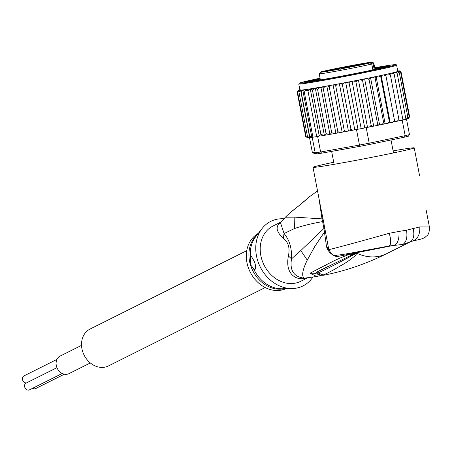 <?xml version="1.0" encoding="UTF-8"?>
<svg xmlns="http://www.w3.org/2000/svg" width="452" height="452" viewBox="0 0 452 452"><rect width="100%" height="100%" fill="white"/><g stroke="black" fill="none" stroke-linecap="round" stroke-linejoin="round"><path stroke-width="0.68" d="M81.529 345.373L60.167 356.063A9.825 8.108 63.4 0 0 56.884 367.516A9.825 8.108 63.4 0 0 67.32 374.211A9.825 8.108 63.4 0 0 68.958 373.64L90.327 362.95M64.359 374.205L35.663 388.562A3.78 3.119 -116.6 0 1 32.663 388.262M26.465 382.912A3.78 3.119 -116.6 0 1 22.6 379.912A3.78 3.119 -116.6 0 1 23.996 375.889L56.952 359.402M62.223 373.476L29.493 389.85A3.78 3.119 -116.6 0 1 24.719 387.115A3.78 3.119 -116.6 0 1 26.114 383.087L56.946 367.668M265.194 287.545L108.52 365.911A20.617 17.006 -116.6 0 1 82.479 350.989A20.617 17.006 -116.6 0 1 90.078 329.039L246.752 250.668M372.906 69.907L371.77 63.981L370.16 62.884L365.967 63.653L370.16 62.884L371.713 63.998L371.228 64.065L371.713 63.998A27.832 0.695 -10.9 0 1 361.741 66.224A27.832 0.695 -10.9 0 1 333.717 71.631A27.832 0.695 -10.9 0 1 319.197 73.789L320.632 71.992C325.745 70.444 348.481 65.975 362.301 63.596L372.606 62.167L373.861 63.274M355.667 65.235L365.86 63.207L355.667 65.235M352.566 66.235L361.227 64.698L352.566 66.235M327.627 71.094L337.819 69.066L327.627 71.094M333.785 69.111L342.452 67.574L333.785 69.111M367.668 62.89L366.487 63.269L367.685 62.986M367.148 63.483L361.899 64.568L367.148 63.483M322.999 71.715L326.943 71.004L323.005 71.749M326.598 70.71L330.406 69.885L326.598 70.71M348.594 67.082A0.689 0.672 -107.9 0 0 348.509 67.099L357.069 65.308M321.903 71.868L333.655 69.676L339.322 68.811L336.989 69.563L346.26 67.834L336.989 69.563M352.56 66.111L346.95 67.162L347.029 67.58M367.877 63.308L353.221 65.591L355.554 64.839L321.864 71.874M343.955 67.32A0.689 0.672 72.1 0 1 344.746 67.868L346.95 67.162L346.288 66.568M324.14 71.45L323.7 71.286M374.228 69.625L373.053 63.478L372.245 62.93L372.256 62.212L370.555 62.529L370.499 62.868M373.053 63.478L373.866 63.308L372.256 62.212A26.459 0.661 169.1 0 0 348.656 66.071A26.459 0.661 169.1 0 0 320.79 71.953A26.459 0.661 169.1 0 0 338.576 69.314A26.459 0.661 169.1 0 0 370.16 62.884M329.384 70.1L326.802 70.665L329.389 70.116M320.089 78.422A41.917 1.045 -10.9 0 0 306.416 81.863A41.917 1.045 -10.9 0 0 313.36 81.094A41.917 1.045 -10.9 0 0 370.476 70.439A41.917 1.045 -10.9 0 0 388.726 66.082A41.917 1.045 -10.9 0 0 381.776 66.8A41.917 1.045 -10.9 0 0 374.753 67.936M318.57 136.323L317.637 136.487A52.912 1.322 169.1 0 1 316.722 136.634L318.57 136.323L318.496 135.956L319.253 135.945L320.948 134.555L324.355 135.301L326.067 133.69L329.932 134.368L320.875 87.14L317.524 89.163L315.315 88.157L312.411 90.027L310.292 89.225L307.925 90.756L306.066 90.49L304.139 91.332L302.829 90.372L301.128 91.756L300.642 90.4L298.936 92.01L299.151 90.468A51.539 1.288 169.1 0 1 298.45 90.473L299.077 90.321L298.286 90.44L297.15 92.005L305.693 136.532L307.343 137.668M309.501 137.589L312.315 152.267L313.942 153.364L316.779 153.923L315.191 152.838A52.912 1.322 -10.9 0 0 317.711 152.46A52.912 1.322 -10.9 0 0 320.615 152.008L321.734 153.16L360.058 146.307L359.47 145.058A52.912 1.322 -10.9 0 0 369.194 143.177L368.945 144.589L404.427 137.176L405.167 135.656A52.912 1.322 -10.9 0 0 409.472 134.606L408.359 136.216A51.539 1.288 -10.9 0 1 404.427 137.176M317.637 136.487L320.615 152.008L359.47 145.058L356.492 129.538L352.944 130.17L357.973 129.255A52.912 1.322 169.1 0 1 356.492 129.538M316.722 136.634A52.912 1.322 169.1 0 1 314.739 136.945A52.912 1.322 169.1 0 1 312.937 137.216A52.912 1.322 169.1 0 1 312.213 137.318L316.722 136.634L307.925 90.756M316.779 153.923A51.539 1.288 -10.9 0 0 321.734 153.16M366.216 127.656A52.912 1.322 169.1 0 1 364.753 127.944L369.499 126.972L366.216 127.656L369.194 143.177L405.167 135.656L402.195 120.142L398.969 120.814M360.058 146.307A51.539 1.288 -10.9 0 0 368.945 144.589M312.315 152.267L315.191 152.838L312.213 137.318M405.924 119.102L406.495 119.091A52.912 1.322 169.1 0 1 405.947 119.232A52.912 1.322 169.1 0 1 402.947 119.961A52.912 1.322 169.1 0 1 402.195 120.142M406.495 119.091L409.472 134.606M364.753 127.944A52.912 1.322 169.1 0 1 357.973 129.255L364.753 127.944L355.956 82.066L354.136 80.987L352.114 81.332L350.306 81.722L349.17 83.377L347.52 82.258L343.689 82.987L342.39 84.665L340.927 83.507L337.164 84.208L335.723 85.908L344.26 130.436L346.221 131.436L352.944 130.17M318.496 135.956L320.756 135.933A51.539 1.288 -10.9 0 0 329.299 134.487M329.502 134.447L320.756 135.933M308.281 137.702L311.999 137.272L312.078 136.933L311.987 137.272A51.539 1.288 -10.9 0 1 308.366 137.685L307.473 136.538L309.682 137.549L300.642 90.4M312.146 137.306L312.078 136.933L311.784 137.086L302.829 90.372M399.805 70.936L398.647 71.066L399.432 70.947L401.088 72.083L399.455 71.037L398.009 71.359L399.229 71.167L400.647 72.343L398.85 71.32L396.862 71.738L398.11 71.557L399.331 72.766L407.868 117.294L406.444 118.995L407.263 118.763M407.868 117.294L407.167 118.786M402.924 119.842L405.947 119.232L397.15 73.348L395.093 72.365L392.765 72.84L393.404 72.778L394.15 74.083L402.947 119.961L399.009 120.746M397.246 121.209L398.946 120.825L398.918 119.481L397.246 121.209L394.737 121.701L385.68 74.473L394.737 121.701M369.499 126.972L371.16 125.283L372.408 126.396L376.041 125.673L377.595 123.995L378.618 125.147L382.053 124.447L383.686 122.746L384.466 123.95L387.658 123.283L389.336 121.565L389.867 122.814L394.715 121.769A51.539 1.288 -10.9 0 1 392.884 122.164M392.748 122.198L394.443 120.469M387.658 123.283L389.867 122.814M384.454 123.95L382.053 124.447M378.595 125.153L376.041 125.673M369.719 126.933L372.408 126.396M349.984 130.735L350.927 129.193L352.746 130.216M307.507 137.702L306.14 136.623L308.202 137.696L307.213 137.724M335.892 133.3L326.841 86.072L325.423 86.343L323.18 88.18L331.723 132.707L334.48 133.572L336.683 133.176L337.819 131.617L340.051 132.572L346.221 131.436M343.356 131.967L344.26 130.436M336.683 133.176L340.051 132.572M331.723 132.707L330.175 134.334L334.48 133.572M304.139 91.332L312.937 137.216M301.128 91.756L309.665 136.284L311.784 137.086M309.682 137.549L309.665 136.284M324.355 135.301L315.315 88.157M317.524 89.163L326.067 133.69M312.411 90.027L320.948 134.555M319.253 135.945L310.292 89.225M298.936 92.01L307.473 136.538M408.512 118.266L409.648 116.808M409.648 116.836L401.088 72.083M407.518 118.627L408.54 118.328M407.907 118.548L409.19 116.87L408.286 118.396M299.874 89.79L299.264 89.982M399.331 72.766L397.387 71.766L395.212 72.218L396.161 72.094L397.15 73.348M394.15 74.083L392.008 73.111L389.573 73.591L390.381 74.953L398.918 119.481M390.381 74.953L388.189 73.981L385.68 74.473A49.822 1.243 -10.9 0 0 389.573 73.591A49.822 1.243 -10.9 0 0 392.765 72.84A49.822 1.243 -10.9 0 0 395.212 72.218A49.822 1.243 -10.9 0 0 396.862 71.738A49.822 1.243 -10.9 0 0 397.788 71.309L396.624 65.241A49.822 1.243 169.1 0 1 362.035 73.083A49.822 1.243 169.1 0 1 307.038 83.117A49.822 1.243 169.1 0 1 306.84 83.145A49.822 1.243 169.1 0 1 298.766 84.004L299.93 90.078A49.822 1.243 -10.9 0 0 308.202 89.185A49.822 1.243 -10.9 0 0 339.362 83.756A49.822 1.243 -10.9 0 0 345.712 82.558A49.822 1.243 -10.9 0 0 352.114 81.332A49.822 1.243 -10.9 0 0 358.459 80.094L356.899 80.445L355.956 82.066M385.906 75.942L383.691 74.97L381.16 75.456L380.81 75.586L380.799 77.038L389.336 121.565M390.217 122.684L381.16 75.456A49.822 1.243 -10.9 0 0 385.68 74.473M380.799 77.038L378.601 76.055L376.087 76.529L385.144 123.758M375.149 78.219L372.996 77.219L370.55 77.671A49.822 1.243 -10.9 0 0 376.087 76.529L375.414 76.721L375.149 78.219L383.686 122.746M379.601 124.899L370.55 77.671L369.561 77.919L369.058 79.462L366.984 78.445L363.351 79.168L362.623 80.755L360.662 79.705L358.459 80.094A49.822 1.243 -10.9 0 0 364.634 78.868A49.822 1.243 -10.9 0 0 370.55 77.671M373.691 126.097L364.634 78.868M369.058 79.462L377.595 123.995M367.51 127.323L358.459 80.094M362.623 80.755L371.16 125.283M361.165 128.56L352.114 81.332M354.769 129.786L345.712 82.558M349.17 83.377L357.973 129.255M348.419 130.984L339.362 83.756M342.39 84.665L350.927 129.193M306.14 136.623L297.602 92.089L299.151 90.468M297.602 92.089L298.45 90.473M297.128 91.779L298.263 90.349L299.716 90.027L297.998 90.434M298.235 90.287L299.891 89.852M335.723 85.908L334.305 84.739L333.079 84.925L330.994 85.343L329.282 87.083L337.819 131.617M342.136 132.153L333.079 84.925M329.282 87.083L327.627 85.948L326.841 86.072M323.18 88.18L320.875 87.14M399.562 70.891L398.574 70.919A51.539 1.288 169.1 0 1 399.269 70.913M400.647 72.343L409.19 116.87M376.087 76.529A49.822 1.243 -10.9 0 0 381.16 75.456M258.273 233.407A30.922 25.51 63.4 0 0 247.747 265.872A30.922 25.51 63.4 0 0 285.924 288.681M250.798 256.951L251.448 256.465L254.532 261.827C255.934 266.284 255.956 268.957 254.595 269.844L254.668 269.827A6.87 3.797 78.2 0 1 254.595 269.844L250.363 264.567L250.798 256.951A6.87 3.797 78.2 0 1 251.611 256.448M356.244 253.131L354.232 254.431L356.244 253.052L356.701 253.188L355.848 255.182L354.232 254.431C339.825 262.284 327.785 268.448 318.112 272.923L323.186 274.94L325.203 274.929C322.27 275.652 319.773 275.183 317.722 273.528L318.112 272.923L316.038 272.437L317.931 273.703M355.848 255.182C350.673 259.561 345.656 263.053 340.797 265.663C336.836 267.979 328.508 272.985 323.186 274.94M356.47 252.99L354.989 253.436L356.244 252.894L356.701 253.188A44.669 36.849 63.4 0 0 379.284 256.227A44.669 36.849 63.4 0 0 386.748 253.64C366.809 263.567 346.294 270.658 325.203 274.929M292.258 210.926A10.306 9.249 -129.8 0 0 292.258 210.931A10.306 9.249 -129.8 0 0 291.41 211.745L291.444 211.717A10.306 9.249 -129.8 0 1 292.297 210.898L292.258 210.926A10.306 9.249 -129.8 0 1 292.274 210.914M291.444 211.717L301.58 203.598L292.297 210.898M301.58 203.598L308.275 197.869M309.654 196.563L308.309 197.823M305.094 200.541L307.868 198.185M290.257 212.604L291.41 211.745M312.874 277.082A36.075 29.764 -116.6 0 1 292.184 288.551A36.075 29.764 -116.6 0 1 257.431 259.804A36.075 29.764 -116.6 0 1 262.132 228.469A36.075 29.764 -116.6 0 1 283.794 218.796M281.054 222.169L280.658 222.469C275.223 226.237 276.087 231.543 283.257 238.385L284.059 233.543L294.585 228.497C302.382 225.83 311.722 223.531 322.615 221.61L323.926 228.475L300.8 250.561L291.517 258.872C291.964 248.289 289.478 239.848 284.059 233.543L280.551 222.892L285.37 217.175L290.15 212.655M328.672 249.001L326.988 248.188C328.864 252.374 332.101 255.205 336.706 256.668L395.025 245.131C398.014 242.865 399.331 238.3 398.975 231.435L389.291 233.277C357.882 242.097 324.632 251.097 329.005 249.436M389.144 245.99L402.879 244.43L410.049 241.984L386.748 253.64M337.13 254.866C332.712 256.448 364.171 251.035 388.969 246.024L348.113 253.6C337.983 255.182 338.949 255.097 335.412 255.222C333.689 256.222 331.48 254.34 328.785 249.577L322.841 217.864L321.999 218.875L294.834 217.141L285.325 217.22M318.92 198.134L321.999 218.875L322.609 221.61L323.581 221.553M322.841 217.864L321.039 209.18M411.913 241.232C417.546 239.441 420.174 234.661 419.795 226.904L406.534 230.192L398.975 231.435M324.892 228.418L323.926 228.475M388.969 246.024C391.149 244.956 391.257 240.707 389.291 233.277M389.545 245.916L389.076 246.007M419.558 175.625L414.241 147.883A51.539 1.288 169.1 0 1 391.788 153.279A51.539 1.288 169.1 0 1 339.893 163.296A51.539 1.288 169.1 0 1 313.004 167.297A51.539 1.288 169.1 0 1 333.717 162.262M419.795 226.904L429.4 226.949L426.134 209.977M410.043 241.989L410.032 241.995C413.603 239.797 414.653 235.289 413.168 228.469M393.104 150.878A51.539 1.288 169.1 0 1 414.241 147.883M281.268 221.881L273.042 225.994A30.922 25.51 63.4 0 0 261.64 258.923A30.922 25.51 63.4 0 0 300.71 281.308L307.778 277.771M283.257 238.385C288.376 242.108 290.099 247.95 288.416 255.922L291.517 258.872C289.585 270.449 293.823 276.884 304.23 278.183A13.746 7.396 -95.3 0 0 302.812 278.607C296.02 279.602 284.862 273.98 288.416 255.922M354.311 253.103L354.989 253.436L316.038 272.437L328.813 266.104L324.4 265.742C334.655 260.499 337.684 258.753 350.017 254.114L351.848 254.838M320.784 275.07L314.01 273.189L310.004 273.223L324.4 265.742M325.745 233.153L324.321 232.215L314.705 246.645L307.264 260.126C302.45 270.025 301.433 276.042 304.23 278.183A31.188 25.73 -116.6 0 0 304.591 278.144L316.733 276.477L310.004 273.223M323.931 228.475L326.519 246.6L328.48 247.995M334.514 255.126L336.706 256.668L336.565 255.216M317.44 276.353L316.733 276.483M326.988 248.188L326.519 246.6M374.759 67.958A41.234 1.028 169.1 0 1 381.217 66.919A41.234 1.028 169.1 0 1 388.059 66.184A41.234 1.028 169.1 0 1 359.436 72.676A41.234 1.028 169.1 0 1 313.92 80.976L313.92 80.976A41.234 1.028 169.1 0 1 307.072 81.71A41.234 1.028 169.1 0 1 320.089 78.445M385.799 66.964A41.234 1.028 -10.9 0 0 381.341 67.591L381.217 66.919L381.341 67.591A41.234 1.028 -10.9 0 0 374.889 68.636M320.219 79.117A41.234 1.028 -10.9 0 0 309.462 81.603M372.849 69.919L371.713 63.998M375.041 69.45L373.866 63.308L375.041 69.45M344.791 68.105L340.057 68.913M367.798 63.06L370.555 62.529M357.063 65.308L348.509 67.099A0.689 0.672 -107.9 0 0 348.435 67.133M339.322 68.811A0.689 0.672 72.1 0 1 339.938 69.015M321.886 71.874L333.655 69.676C337.887 68.619 340.09 68.489 340.266 69.292M353.221 65.591A0.689 0.672 -107.9 0 0 353.142 65.608L352.543 66.455M372.245 62.93L371.216 63.122M396.624 65.241L396.172 64.692C394.477 64.941 400.466 63.805 387.884 65.534L374.708 67.715A49.132 1.226 169.1 0 1 387.663 65.568A49.132 1.226 169.1 0 1 387.856 65.54A49.132 1.226 169.1 0 1 374.273 69.868A49.132 1.226 169.1 0 1 307.473 82.326A49.132 1.226 169.1 0 1 307.275 82.354A49.132 1.226 169.1 0 1 320.044 78.196L299.518 83.021L298.766 84.004M320.445 87.219A51.539 1.288 169.1 0 1 306.936 89.462A51.539 1.288 169.1 0 1 299.309 90.456M397.398 121.176A51.539 1.288 -10.9 0 0 398.941 120.825M387.776 123.255A51.539 1.288 -10.9 0 0 389.85 122.82M382.166 124.424A51.539 1.288 -10.9 0 0 384.437 123.955M376.137 125.65A51.539 1.288 -10.9 0 0 378.573 125.159M369.804 126.916A51.539 1.288 -10.9 0 0 372.358 126.407M350.046 130.724A51.539 1.288 -10.9 0 0 352.667 130.227M343.418 131.956A51.539 1.288 -10.9 0 0 346.13 131.453M336.763 133.165A51.539 1.288 -10.9 0 0 339.944 132.589M330.288 134.312A51.539 1.288 -10.9 0 0 334.333 133.6M398.11 71.557A51.539 1.288 169.1 0 1 397.387 71.766M396.161 72.094A51.539 1.288 169.1 0 1 395.093 72.365M393.404 72.778A51.539 1.288 169.1 0 1 392.008 73.111M389.884 73.597A51.539 1.288 169.1 0 1 388.189 73.981M385.663 74.54A51.539 1.288 169.1 0 1 383.691 74.97M380.81 75.586A51.539 1.288 169.1 0 1 378.601 76.055M375.414 76.721A51.539 1.288 169.1 0 1 372.996 77.219M369.561 77.919A51.539 1.288 169.1 0 1 366.984 78.445M363.351 79.168A51.539 1.288 169.1 0 1 360.662 79.705M356.899 80.445A51.539 1.288 169.1 0 1 354.136 80.987M350.306 81.722A51.539 1.288 169.1 0 1 347.52 82.258M343.689 82.987A51.539 1.288 169.1 0 1 340.927 83.507M298.489 90.214A51.539 1.288 169.1 0 1 298.868 90.067M337.164 84.208A51.539 1.288 169.1 0 1 334.305 84.739M330.994 85.343A51.539 1.288 169.1 0 1 327.627 85.948M325.423 86.343A51.539 1.288 169.1 0 1 321.118 87.106M398.494 70.913L397.726 70.981A51.539 1.288 169.1 0 1 398.415 70.93M399.229 71.167A51.539 1.288 169.1 0 1 398.85 71.32M284.421 288.709A30.922 25.51 -116.6 0 1 250.363 264.567A30.922 25.51 -116.6 0 1 250.238 264.143A30.922 25.51 -116.6 0 1 257.352 234.588M253.465 268.533A31.335 25.849 63.4 0 0 281.895 288.76L292.184 288.551M262.132 228.469L255.798 236.577A31.335 25.849 63.4 0 0 250.628 258.906M280.658 222.469L280.974 222.282M355.193 252.391L356.108 253.035M294.585 228.497L294.834 217.141M402.879 244.43C406.365 242.069 407.585 237.323 406.534 230.192M306.592 277.918A30.922 25.51 -116.6 0 1 302.812 278.607M300.8 250.561L307.264 260.126M334.107 164.308L331.632 151.392M393.5 152.923L391.014 139.979M353.142 65.608L355.458 64.862M320.378 79.931L319.197 73.789M300.184 89.654L299.512 89.852M308.756 197.4L302.524 202.654M309.083 196.999L317.536 190.93M292.258 210.931L291.116 211.847M410.139 241.939L412.269 241.159C425.965 237.905 421.4 239.04 425.213 237.227C426.665 235.328 429.536 235.882 429.4 226.949M321.044 209.231L313.004 167.297M321.683 275.217L316.682 276.488"/></g></svg>
